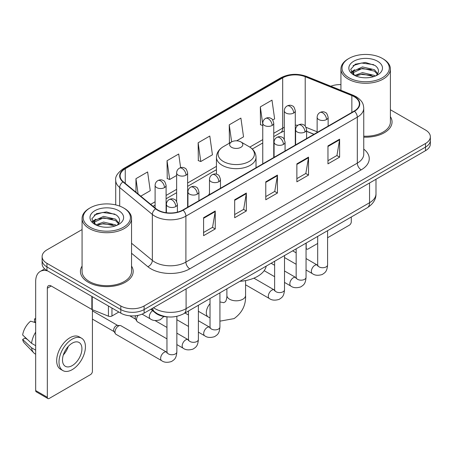 <?xml version="1.0" encoding="UTF-8"?>
<svg xmlns="http://www.w3.org/2000/svg" width="453" height="453" viewBox="0 0 453 453"><rect width="100%" height="100%" fill="white"/><g stroke="black" fill="none" stroke-linecap="round" stroke-linejoin="round"><path stroke-width="0.68" d="M209.479 193.618A29.134 16.818 0 0 0 208.448 195.215M313.923 134.32L306.602 131.359M168.273 316.93A16.489 9.519 180 0 1 155.3 312.876L150.883 309.235M82.067 229.58L46.948 249.858A16.489 9.519 0 0 0 42.118 256.591L42.118 263.771A16.489 9.519 0 0 0 46.948 270.503L120.798 313.142A16.489 9.519 0 0 0 144.116 313.142L425.52 150.673A16.489 9.519 0 0 0 430.35 143.941L430.35 140.351A16.489 9.519 0 0 1 425.52 147.083A16.489 9.519 0 0 0 430.35 140.351L430.35 136.761A16.489 9.519 0 0 0 425.52 130.028L390.401 109.751M42.118 256.591A16.489 9.519 0 0 0 46.948 263.323L120.798 305.962A16.489 9.519 0 0 0 144.116 305.962L144.116 309.552L425.52 147.083L144.116 309.552A16.489 9.519 0 0 1 120.798 309.552A16.489 9.519 0 0 0 144.116 309.552L144.116 313.142M46.948 263.323L46.948 266.913L120.798 309.552L46.948 266.913A16.489 9.519 0 0 1 42.118 260.181A16.489 9.519 0 0 0 46.948 266.913L46.948 270.503M82.067 266.104A26.382 15.232 0 0 0 80.419 271.404A26.382 15.232 0 0 0 88.148 282.174A26.382 15.232 0 0 0 116.902 285.475A26.382 15.232 0 0 0 133.188 271.404A26.382 15.232 0 0 0 131.54 266.104A26.382 15.232 0 0 1 133.188 271.404A26.382 15.232 0 0 1 116.902 285.475A26.382 15.232 0 0 1 88.148 282.174A26.382 15.232 0 0 1 80.419 271.404A26.382 15.232 0 0 1 82.067 266.104M354.195 96.704A17.588 10.153 180 0 1 359.348 103.884A17.588 10.153 180 0 1 354.195 111.07L182.791 210.028A17.588 10.153 180 0 1 155.945 208.674L123.29 181.749A17.588 10.153 180 0 1 120.107 175.923A17.588 10.153 180 0 1 125.26 168.743L282.689 77.854A17.588 10.153 180 0 1 305.214 76.716L351.851 95.566A17.588 10.153 180 0 1 354.195 96.704M354.506 96.529A18.029 10.408 0 0 0 352.1 95.362L305.464 76.506A18.029 10.408 0 0 0 282.378 77.673L124.949 168.561A18.029 10.408 0 0 0 122.927 181.891L155.583 208.816A18.029 10.408 0 0 0 183.103 210.209L354.506 111.245A18.029 10.408 0 0 0 354.506 96.529M203.584 217.723L203.584 235.679L215.243 228.946L215.243 210.996L203.584 217.723M203.584 232.491L212.565 227.31L215.198 211.591A4.4 2.537 -120 0 0 215.243 210.996M212.485 227.355L215.243 228.946M234.677 199.773L234.677 217.729L246.341 210.996L246.341 193.04L234.677 199.773M234.677 214.541L243.663 209.354L246.29 193.641A4.4 2.537 -120 0 0 246.341 193.04M243.584 209.399L246.341 210.996M327.961 145.917L327.961 163.867L339.62 157.14L339.62 139.184L327.961 145.917M327.961 160.685L336.941 155.498L339.574 139.779A4.4 2.537 -120 0 0 339.62 139.184M336.862 155.543L339.62 157.14M296.868 163.867L296.868 181.823L308.527 175.09L308.527 157.14L296.868 163.867M296.868 178.635L305.849 173.454L308.482 157.735A4.4 2.537 -120 0 0 308.527 157.14M305.769 173.499L308.527 175.09M265.775 181.823L265.775 199.773L277.434 193.04L277.434 175.09L265.775 181.823M265.775 196.591L274.756 191.404L277.389 175.685A4.4 2.537 -120 0 0 277.434 175.09M274.677 191.449L277.434 193.04M363.748 137.146A26.382 15.232 0 0 0 392.049 121.953A26.382 15.232 0 0 0 390.401 116.653A26.382 15.232 0 0 1 392.049 121.953A26.382 15.232 0 0 1 363.748 137.146M144.116 305.962L425.52 143.493A16.489 9.519 0 0 0 430.35 136.761M340.928 84.62A16.489 9.519 0 0 0 330.82 86.223M140.781 196.172L150.249 190.707L147.616 171.947L135.957 178.68L135.957 192.191M236.659 140.815L243.533 136.851L240.9 118.091L229.241 124.824L229.428 142.667M272.723 119.994L274.626 118.896L271.993 100.141L260.333 106.874L260.52 124.717M180.628 167.65L178.709 153.997L167.049 160.73L167.236 178.573M198.142 142.774L200.775 161.534L212.434 154.801L209.801 136.042L198.142 142.774L198.329 160.617M200.775 161.534L198.142 160.549M229.943 142.859L229.241 142.599M229.241 124.824L231.63 141.885M262.763 125.555L260.333 124.643M260.333 106.874L262.763 124.207M167.049 160.73L169.682 179.484L176.636 175.47M169.682 179.484L167.049 178.499M135.957 178.68L138.097 193.958M306.052 247.757L306.194 247.842A2.746 1.585 120 0 0 306.766 249.099A2.746 1.585 120 0 0 308.142 248.963L317.689 243.448M327.587 237.74L349.337 225.181A2.746 1.585 120 0 0 351.285 221.811L351.285 217.004M306.194 247.842L306.194 243.035M348.952 77.746A23.635 13.647 0 0 0 382.377 77.746A23.635 13.647 0 0 0 382.377 58.443L383.153 58.896A24.734 14.281 0 0 1 390.401 68.992A24.734 14.281 0 0 1 375.129 82.186A24.734 14.281 0 0 1 348.176 79.088A24.734 14.281 0 0 1 340.928 68.992A24.734 14.281 0 0 1 348.176 58.896L348.952 58.443A23.635 13.647 0 0 0 348.952 77.746M363.748 136.189A24.734 14.281 0 0 0 390.401 121.953L390.401 68.992M354.682 75.436L362.451 72.616L374.45 75.419L375.299 76.053M355.843 75.979L362.451 74.043L373.968 76.54M354.45 75.334L353.244 72.661L353.663 71.036L362.451 66.914L374.45 69.722L377.745 73.618M353.272 74.547L353.244 72.661M353.323 73.375L353.663 72.463L362.451 68.341L374.45 71.144L377.366 74.213M375.826 75.832A12.424 7.174 0 0 0 376.352 75.362C379.523 71.908 379.104 68.624 375.101 65.504L365.378 62.452L355.356 64.196L350.701 69.354L353.719 74.881M377.559 61.229A16.818 9.711 0 0 0 353.804 61.206A16.818 9.711 0 0 0 353.697 74.921A16.818 9.711 0 0 0 353.77 74.96A16.818 9.711 0 0 0 377.632 74.921A16.818 9.711 0 0 0 377.559 61.229M377.411 75.045L378.617 74.218M383.153 58.896L382.377 58.443A23.635 13.647 0 0 0 348.952 58.443M353.051 65.611L361.471 63.029L373.708 64.66M351.432 72.548L353.725 70.923M357.519 69.445L361.471 68.726L371.369 69.575M357.519 75.141L361.471 74.428L371.369 75.277M351.171 72.089L354.682 69.734M231.568 147.31A6.597 3.811 0 0 0 240.9 147.31A6.597 3.811 0 0 0 240.9 141.925L249.088 146.653A18.177 10.493 0 0 1 249.088 161.495A18.177 10.493 0 0 1 223.38 161.495A18.177 10.493 0 0 1 223.38 146.653C218.901 149.309 216.591 152.842 216.443 157.248A19.79 11.427 0 0 0 222.242 165.322A19.79 11.427 0 0 0 243.805 167.803A19.79 11.427 0 0 0 256.024 157.248C255.877 152.842 253.567 149.309 249.088 146.653L240.9 141.925A6.597 3.811 0 0 0 231.568 141.925A6.597 3.811 0 0 0 231.568 147.31M239.869 281.324A30.232 17.452 0 0 0 266.245 266.098M166.959 338.867L137.565 321.89A4.949 2.854 -60 0 1 136.942 321.279A4.949 2.854 -60 0 1 136.54 319.625A4.949 2.854 -60 0 1 138.108 315.356M136.942 321.279L135.47 318.918A3.573 2.061 -60 0 1 135.175 317.723A3.573 2.061 -60 0 1 135.651 315.752M115.005 332.06A4.949 2.854 -60 0 1 118.505 326.001A4.949 2.854 -60 0 1 120.141 325.526A4.949 2.854 -60 0 1 120.979 325.758L166.608 352.1A4.949 2.854 -60 0 0 164.354 352.224A4.949 2.854 -60 0 0 164.133 352.343A4.949 2.854 -60 0 0 160.9 356.704A4.949 2.854 -60 0 0 161.659 360.667L116.03 334.325A4.949 2.854 -60 0 1 115.413 333.714A4.949 2.854 -60 0 1 115.005 332.06M115.413 333.714L113.941 331.347A3.573 2.061 -60 0 1 113.646 330.152A3.573 2.061 -60 0 1 116.172 325.775A3.573 2.061 -60 0 1 117.35 325.435L120.141 325.526M111.953 308.034L111.953 316.001L118.856 312.021M47.769 270.979A21.987 12.695 -120 0 0 40.232 271.438A21.987 12.695 -120 0 0 35.674 281.5L35.674 390.56L47.338 397.292L47.338 288.233A5.498 3.171 60 0 1 48.477 285.718A5.498 3.171 60 0 1 51.223 285.99L91.863 309.456L91.863 296.438M47.338 397.292A2.746 1.585 120 0 0 47.905 398.549L36.246 391.822A2.746 1.585 -60 0 1 35.674 390.56M47.905 398.549A2.746 1.585 120 0 0 49.281 398.414L90.481 374.631A2.746 1.585 120 0 0 92.423 371.262L92.423 309.71M111.953 316.001A2.746 1.585 180 0 1 108.437 316.183L92.231 309.631A2.746 1.585 180 0 1 91.863 309.456M72.214 365.605A13.743 7.933 120 0 0 81.189 353.499A13.743 7.933 120 0 0 79.082 342.485A13.743 7.933 120 0 0 72.214 343.17A13.743 7.933 120 0 0 63.233 355.277A13.743 7.933 120 0 0 65.34 366.29A13.743 7.933 120 0 0 72.214 365.605M63.335 354.954A13.743 7.933 120 0 0 68.267 346.415M35.674 319.28L34.513 318.923L34.513 321.687L35.674 322.36M81.557 338.204L79.224 336.856A18.686 10.793 120 0 0 69.881 337.779A18.686 10.793 120 0 0 57.673 354.252A18.686 10.793 120 0 0 60.538 369.229L62.865 370.571A18.686 10.793 120 0 0 72.214 369.648A18.686 10.793 120 0 0 84.422 353.176A18.686 10.793 120 0 0 81.557 338.204A18.686 10.793 120 0 0 72.214 339.127A18.686 10.793 120 0 0 60.006 355.599A18.686 10.793 120 0 0 62.865 370.571M35.674 332.128A18.137 10.47 120 0 0 31.551 343.306L22.65 334.982A14.292 8.25 120 0 1 30.623 321.171L35.674 322.7M35.674 345.69L31.551 343.306M27.463 339.49L25.04 338.091L22.65 339.467L31.551 347.796L35.674 350.175M31.551 347.796A18.137 10.47 120 0 0 33.788 352.859A18.137 10.47 120 0 0 35.158 353.94L35.674 354.24M35.674 318.601A14.292 8.25 120 0 0 34.513 318.923M22.65 339.467A14.292 8.25 120 0 0 24.337 343.023L33.788 352.859M90.09 227.196A23.635 13.647 0 0 0 123.516 227.196A23.635 13.647 0 0 0 123.516 207.899L124.298 208.346A24.734 14.281 0 0 1 131.54 218.442A24.734 14.281 0 0 1 116.268 231.636A24.734 14.281 0 0 1 89.315 228.539A24.734 14.281 0 0 1 82.067 218.442A24.734 14.281 0 0 1 89.315 208.346L90.09 207.899A23.635 13.647 0 0 0 90.09 227.196M82.067 218.442L82.067 271.404A24.734 14.281 0 0 0 89.315 281.5A24.734 14.281 0 0 0 116.268 284.597A24.734 14.281 0 0 0 131.54 271.404L131.54 218.442M95.809 224.892L103.59 222.066L115.589 224.875L116.444 225.503M96.987 225.43L103.59 223.493L115.107 225.99M95.594 224.784L94.383 222.117L94.807 220.486L103.59 216.364L115.589 219.173L118.884 223.069M94.417 223.997L94.383 222.117M94.462 222.825L94.807 221.913L103.59 217.791L115.589 220.6L118.505 223.663M116.965 225.283A12.424 7.174 0 0 0 117.491 224.813C120.662 221.358 120.243 218.074 116.24 214.954L106.523 211.902L96.5 213.646L91.846 218.805L94.864 224.331M118.697 210.679A16.818 9.711 0 0 0 94.949 210.656A16.818 9.711 0 0 0 94.836 224.371A16.818 9.711 0 0 0 94.909 224.411A16.818 9.711 0 0 0 118.771 224.371A16.818 9.711 0 0 0 118.697 210.679M118.55 224.495L119.762 223.669M124.298 208.346L123.516 207.899A23.635 13.647 0 0 0 90.09 207.899M94.196 215.067L102.61 212.48L114.852 214.11M92.571 221.998L94.87 220.373M98.663 218.895L102.61 218.176L112.514 219.026M98.663 224.592L102.61 223.878L112.514 224.728M92.316 221.54L95.821 219.19M155.3 312.389L155.3 312.876M153.522 307.712A21.987 12.695 0 0 0 155 308.652A21.987 12.695 0 0 0 186.092 308.652L369.552 202.734A21.987 12.695 0 0 0 375.99 193.759C376.149 199.218 373.244 203.884 367.275 207.768L183.816 313.686A10.991 6.348 60 0 0 186.092 308.652L186.092 288.906M369.552 182.989L369.552 202.734A10.991 6.348 60 0 1 367.275 207.768M152.633 308.227A10.991 7.356 129.5 0 0 154.547 311.8L151.211 309.048M425.52 150.673L425.52 143.493M120.798 313.142L120.798 305.962M363.748 149.122A27.486 15.866 180 0 1 361.194 169.864L189.784 268.822A5.498 3.171 60 0 1 185.9 262.089L357.309 163.131A21.987 12.695 0 0 0 363.748 154.15L363.748 108.193A21.987 12.695 180 0 1 357.309 117.168A5.498 3.171 -120 0 0 354.506 111.245M189.784 268.822A27.486 15.866 180 0 1 150.917 268.822A27.486 15.866 180 0 1 147.842 266.704L131.54 253.261M155.583 208.816A5.498 3.675 129.5 0 0 152.344 214.439L152.344 260.396A21.987 12.695 0 0 0 154.807 262.089A21.987 12.695 0 0 0 185.9 262.089L185.9 216.132A21.987 12.695 180 0 1 152.344 214.439L119.688 187.514A21.987 12.695 180 0 1 115.713 180.232L115.713 204.903M363.748 108.193C363.391 104.417 363.04 101.274 356.171 96.704L353.278 95.3A5.498 2.576 112 0 0 352.1 95.362M353.278 95.3L306.641 76.449C297.536 73.227 288.895 73.692 280.718 77.848A5.498 3.171 60 0 1 282.378 77.673M124.949 168.561A5.498 3.171 -120 0 0 123.29 168.737C117.582 172.842 115.056 176.67 115.713 180.232M122.927 181.891A5.498 3.675 129.5 0 0 119.688 187.514L119.688 206.104M306.641 76.449A5.498 2.576 112 0 0 305.464 76.506M183.103 210.209A5.498 3.171 60 0 1 185.9 216.132L357.309 117.168L357.309 163.131A5.498 3.171 60 0 0 361.194 169.864M131.54 243.244L152.344 260.396A5.498 3.675 -50.5 0 1 147.842 266.704M125.26 168.743L125.26 183.374M351.851 95.566L351.851 112.423M305.214 76.716L305.214 126.087M317.14 131.8L306.041 127.316M297.898 125.271A17.588 10.153 0 0 0 295.288 125.147M284.297 127.299A17.588 10.153 0 0 0 282.689 128.12L273.759 133.273M282.689 77.854L282.689 128.12A9.892 5.713 60 0 1 280.639 132.65L273.759 136.619M262.763 139.62L249.818 147.095M216.443 166.364L187.627 183.001M176.636 189.348L166.092 195.436M155.102 201.778L150.679 204.331M314.042 134.252L307.179 131.478A9.892 4.632 -68 0 1 306.602 131.132M265.775 182.389L277.389 175.685M296.868 164.439L308.482 157.735M327.961 146.489L339.574 139.779M234.677 200.345L246.29 193.641M203.584 218.295L215.198 211.591M245.577 280.6L245.577 295.413A9.343 5.396 180 0 1 242.842 299.229A9.343 5.396 180 0 1 229.626 299.229A9.343 5.396 180 0 1 226.891 295.413C227.032 296.098 226.647 300.011 225.458 301.709L223.748 302.695L219.92 301.936M210.028 317.944L208.238 316.97A9.343 5.396 -60 0 1 210.028 303.686M326.522 119.552A5.498 3.171 0 0 0 328.136 117.304C327.264 114.128 326.392 112.571 325.526 112.627C323.935 111.506 322.055 111.478 319.892 112.548A5.498 3.171 60 0 1 322.638 112.82A5.498 3.171 -120 0 1 326.522 119.552A5.498 3.171 0 0 1 318.748 119.552A5.498 3.171 0 0 1 317.14 117.304C317.225 115.221 318.142 113.635 319.892 112.548M306.052 269.988L312.389 273.646A4.949 2.854 -60 0 1 311.63 269.682A4.949 2.854 -60 0 1 314.863 265.322A4.949 2.854 -60 0 1 315.084 265.203A4.949 2.854 -60 0 1 317.338 265.079L306.052 258.561M317.972 265.577L317.53 265.945L317.689 264.875A4.949 2.854 -0 0 0 319.139 266.896A4.949 2.854 -0 0 0 325.911 267.015A4.949 2.854 -0 0 0 327.587 264.875C327.021 271.851 325.011 272.598 322.247 274.501C318.114 275.758 314.829 275.475 312.389 273.646M304.994 131.982A5.498 3.171 0 0 0 306.602 129.739C305.73 126.557 304.858 125 303.991 125.062C302.4 123.941 300.52 123.912 298.357 124.977A5.498 3.171 60 0 1 301.103 125.249A5.498 3.171 -120 0 1 304.994 131.982A5.498 3.171 0 0 1 297.219 131.982A5.498 3.171 0 0 1 295.605 129.739C295.69 127.655 296.607 126.07 298.357 124.977M284.518 282.417L290.86 286.081A4.949 2.854 -60 0 1 290.101 282.111A4.949 2.854 -60 0 1 293.329 277.757A4.949 2.854 -60 0 1 293.55 277.638A4.949 2.854 -60 0 1 295.803 277.508L284.518 270.996M296.443 278.006L295.996 278.374L296.16 277.304A4.949 2.854 -0 0 0 297.604 279.325A4.949 2.854 -0 0 0 304.376 279.45A4.949 2.854 -0 0 0 306.052 277.304C305.492 284.28 303.476 285.028 300.713 286.93C296.579 288.187 293.295 287.904 290.86 286.081M283.459 144.411A5.498 3.171 0 0 0 285.067 142.168C284.195 138.992 283.329 137.435 282.462 137.491C280.866 136.37 278.991 136.342 276.823 137.412A5.498 3.171 60 0 1 279.569 137.684A5.498 3.171 -120 0 1 283.459 144.411A5.498 3.171 0 0 1 275.684 144.411A5.498 3.171 0 0 1 274.076 142.168C274.156 140.085 275.073 138.499 276.823 137.412M245.577 284.801L269.325 298.51A4.949 2.854 -60 0 1 268.567 294.546A4.949 2.854 -60 0 1 271.8 290.186A4.949 2.854 -60 0 1 272.015 290.067A4.949 2.854 -60 0 1 274.269 289.943L253.884 278.17M274.909 290.441L274.467 290.803L274.626 289.739A4.949 2.854 -0 0 0 276.075 291.755A4.949 2.854 -0 0 0 282.842 291.879A4.949 2.854 -0 0 0 284.518 289.739C283.957 296.715 281.947 297.457 279.184 299.365C275.045 300.622 271.76 300.339 269.325 298.51M218.861 181.71A5.498 3.171 0 0 0 220.469 179.467C219.597 176.285 218.731 174.728 217.859 174.79C216.268 173.669 214.394 173.641 212.225 174.705A5.498 3.171 60 0 1 214.971 174.977A5.498 3.171 -120 0 1 218.861 181.71A5.498 3.171 0 0 1 211.087 181.71A5.498 3.171 0 0 1 209.479 179.467C209.558 177.383 210.475 175.792 212.225 174.705M198.386 332.145L204.728 335.803A4.949 2.854 -60 0 1 203.969 331.839A4.949 2.854 -60 0 1 207.202 327.479A4.949 2.854 -60 0 1 207.417 327.36A4.949 2.854 -60 0 1 209.671 327.236L198.386 320.724M210.311 327.734L209.869 328.102L210.028 327.032A4.949 2.854 -0 0 0 211.477 329.054A4.949 2.854 -0 0 0 218.244 329.178A4.949 2.854 -0 0 0 219.92 327.032C219.36 334.008 217.349 334.756 214.586 336.658C210.447 337.915 207.163 337.632 204.728 335.803M197.327 194.139A5.498 3.171 0 0 0 198.935 191.896C198.069 188.72 197.197 187.157 196.33 187.219C194.739 186.098 192.859 186.07 190.69 187.134A5.498 3.171 60 0 1 193.442 187.406A5.498 3.171 -120 0 1 197.327 194.139A5.498 3.171 0 0 1 189.552 194.139A5.498 3.171 0 0 1 187.944 191.896C188.029 189.813 188.941 188.227 190.69 187.134M176.857 344.58L183.193 348.238A4.949 2.854 -60 0 1 182.434 344.274A4.949 2.854 -60 0 1 185.668 339.914A4.949 2.854 -60 0 1 185.889 339.795A4.949 2.854 -60 0 1 188.142 339.671L176.857 333.153M188.776 340.169L188.335 340.531L188.493 339.467A4.949 2.854 -0 0 0 189.943 341.483A4.949 2.854 -0 0 0 196.71 341.607A4.949 2.854 -0 0 0 198.386 339.467C197.825 346.443 195.815 347.185 193.052 349.093C188.918 350.35 185.628 350.061 183.193 348.238M175.792 206.574A5.498 3.171 0 0 0 177.406 204.331C176.534 201.149 175.662 199.592 174.796 199.654C173.205 198.533 171.325 198.505 169.162 199.569A5.498 3.171 60 0 1 171.908 199.841A5.498 3.171 -120 0 1 175.792 206.574A5.498 3.171 0 0 1 168.023 206.574A5.498 3.171 0 0 1 166.41 204.331C166.494 202.248 167.412 200.656 169.162 199.569M167.242 352.598L166.8 352.966L166.959 351.896A4.949 2.854 -0 0 0 168.408 353.918A4.949 2.854 -0 0 0 175.181 354.036A4.949 2.854 -0 0 0 176.857 351.896C176.291 358.872 174.28 359.62 171.517 361.522C167.384 362.779 164.099 362.496 161.659 360.667M293.68 113.018A5.498 3.171 0 0 0 295.288 110.775C294.422 107.599 293.55 106.036 292.683 106.098C291.092 104.977 289.212 104.949 287.043 106.013A5.498 3.171 60 0 1 289.795 106.285A5.498 3.171 -120 0 1 293.68 113.018A5.498 3.171 0 0 1 285.905 113.018A5.498 3.171 0 0 1 284.297 110.775C284.382 108.692 285.294 107.106 287.043 106.013M272.145 125.453A5.498 3.171 0 0 0 273.759 123.21C272.887 120.028 272.015 118.471 271.149 118.533C269.558 117.412 267.678 117.384 265.515 118.448A5.498 3.171 60 0 1 268.261 118.72A5.498 3.171 -120 0 1 272.145 125.453A5.498 3.171 0 0 1 264.376 125.453A5.498 3.171 0 0 1 262.763 123.21C262.848 121.127 263.765 119.535 265.515 118.448M186.019 175.181A5.498 3.171 0 0 0 187.627 172.933C186.755 169.756 185.889 168.199 185.017 168.256C183.425 167.134 181.545 167.112 179.382 168.176A5.498 3.171 60 0 1 182.129 168.448A5.498 3.171 -120 0 1 186.019 175.181A5.498 3.171 0 0 1 178.244 175.181A5.498 3.171 0 0 1 176.636 172.933C176.715 170.849 177.633 169.263 179.382 168.176M164.484 187.61A5.498 3.171 0 0 0 166.092 185.368C165.22 182.191 164.354 180.628 163.488 180.69C161.891 179.569 160.017 179.541 157.848 180.605A5.498 3.171 60 0 1 160.6 180.877A5.498 3.171 -120 0 1 164.484 187.61A5.498 3.171 0 0 1 156.71 187.61A5.498 3.171 0 0 1 155.102 185.368C155.181 183.284 156.098 181.698 157.848 180.605M163.85 316.494L160.209 319.761C156.075 321.018 152.786 320.735 150.351 318.906A4.949 2.854 -60 0 1 149.326 316.641A4.949 2.854 -60 0 1 152.65 310.69M47.338 288.233L51.223 285.99M92.231 296.647L92.231 309.631M108.437 316.183L108.437 306.002M183.816 313.686C174.971 318.131 166.126 318.131 157.276 313.686L154.547 311.8M375.99 193.759L375.99 179.269M280.718 77.848L123.29 168.737M307.179 131.478L306.602 131.251M295.622 129.332L295.288 129.326M284.297 131.019L280.639 132.65M262.763 142.967L252.281 149.02M216.443 169.711L187.627 186.347M176.636 192.695L166.092 198.782M155.102 205.124L153.069 206.302M306.766 249.099L306.052 248.686M340.928 90.306L340.928 68.992M245.577 295.413C245.979 305.084 242.145 312.813 234.076 318.606L219.92 321.16M208.238 316.97L198.386 311.285M256.024 167.746L256.024 157.248M216.443 174.167L216.443 157.248M231.568 141.925L223.38 146.653M226.891 288.821L226.891 295.413M317.678 265.254L317.338 265.079M327.587 230.685L327.587 264.875M328.136 126.115L328.136 117.304M296.16 264.275L284.518 257.553M317.689 236.398L317.689 264.875M317.14 132.463L317.14 117.304M296.16 252.848L292.672 250.837M296.143 277.689L295.803 277.508M306.052 243.114L306.052 277.304M306.602 138.544L306.602 129.739M274.626 276.704L264.173 270.673M296.16 248.827L296.16 277.304M295.605 144.892L295.605 129.739M274.626 265.282L271.143 263.272M274.609 290.118L274.269 289.943M284.518 255.549L284.518 289.739M285.067 150.979L285.067 142.168M274.626 261.262L274.626 289.739M274.076 157.327L274.076 142.168M210.011 327.417L209.671 327.236M219.92 292.842L219.92 327.032M220.469 188.272L220.469 179.467M188.493 326.432L176.857 319.716M210.028 298.555L210.028 327.032M209.479 194.62L209.479 179.467M188.493 315.011L185.011 313M188.476 339.846L188.142 339.671M198.386 305.277L198.386 339.467M198.935 200.707L198.935 191.896M129.762 315.803L135.651 319.201M188.493 310.985L188.493 339.467M187.944 207.055L187.944 191.896M166.959 327.44L155.022 320.548M166.947 352.281L166.608 352.1M176.857 316.341L176.857 351.896M177.406 212.151L177.406 204.331M92.423 319.11L114.116 331.63M166.959 316.879L166.959 351.896M166.41 212.746L166.41 204.331M92.423 310.86L117.689 325.447M295.288 145.079L295.288 110.775M284.297 139.36L284.297 110.775M273.759 157.508L273.759 123.21M262.763 163.856L262.763 123.21M187.627 207.236L187.627 172.933M176.636 201.523L176.636 172.933M166.092 212.7L166.092 185.368M150.351 318.906L142.089 314.139M155.102 207.978L155.102 185.368M40.232 271.438L44.677 268.867"/></g></svg>
